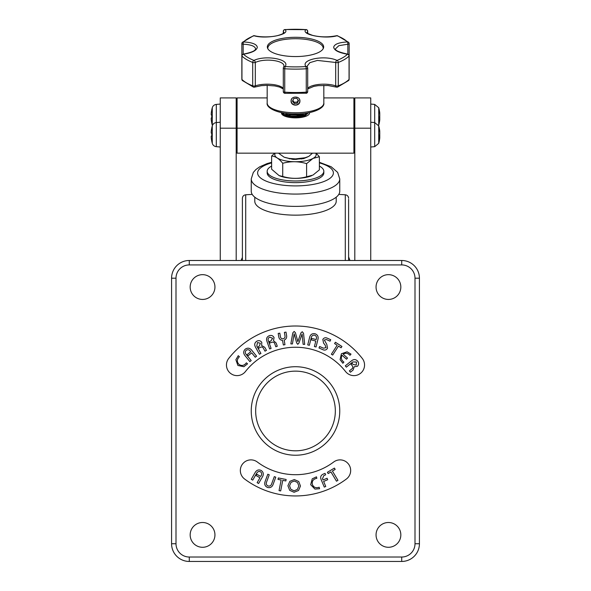 <?xml version="1.0" encoding="UTF-8"?>
<svg xmlns="http://www.w3.org/2000/svg" width="591" height="591" viewBox="0 0 591 591"><rect width="100%" height="100%" fill="white"/><g stroke="black" fill="none" stroke-linecap="round" stroke-linejoin="round"><path stroke-width="0.89" d="M257.314 461.999A63.732 63.732 0 0 0 333.686 461.999A10.623 10.623 0 0 1 347.006 462.472L348.077 463.551A10.623 10.623 0 0 1 346.415 479.005A84.978 84.978 0 0 1 244.585 479.005A10.623 10.623 0 0 1 242.923 463.551L243.994 462.472A10.623 10.623 0 0 1 257.314 461.999M237.065 375.617A10.623 10.623 0 0 0 245.413 371.569A63.732 63.732 0 0 1 345.587 371.569A10.623 10.623 0 0 0 358.582 374.554L359.889 373.793A10.623 10.623 0 0 0 362.283 358.434A84.978 84.978 0 0 0 228.717 358.434A10.623 10.623 0 0 0 231.111 373.793L232.418 374.554A10.623 10.623 0 0 0 237.065 375.617M202.558 274.66A12.389 12.389 0 0 0 190.169 287.049A12.389 12.389 0 0 0 202.558 299.438A12.389 12.389 0 0 0 214.947 287.049A12.389 12.389 0 0 0 202.558 274.66M388.442 274.66A12.389 12.389 0 0 0 376.053 287.049A12.389 12.389 0 0 0 388.442 299.438A12.389 12.389 0 0 0 400.831 287.049A12.389 12.389 0 0 0 388.442 274.66M202.558 522.503A12.389 12.389 0 0 0 190.169 534.892A12.389 12.389 0 0 0 202.558 547.288A12.389 12.389 0 0 0 214.947 534.892A12.389 12.389 0 0 0 202.558 522.503M388.442 522.503A12.389 12.389 0 0 0 376.053 534.892A12.389 12.389 0 0 0 388.442 547.288A12.389 12.389 0 0 0 400.831 534.892A12.389 12.389 0 0 0 388.442 522.503M295.5 366.716A44.259 44.259 0 0 0 251.241 410.974A44.259 44.259 0 0 0 295.5 455.233A44.259 44.259 0 0 0 339.759 410.974A44.259 44.259 0 0 0 295.5 366.716M295.5 371.141A39.833 39.833 0 0 0 255.667 410.974A39.833 39.833 0 0 0 295.5 450.807A39.833 39.833 0 0 0 335.333 410.974A39.833 39.833 0 0 0 295.5 371.141M171.575 278.198A17.7 17.7 0 0 1 189.283 260.491L401.717 260.491A17.7 17.7 0 0 1 419.425 278.198L419.425 543.75A17.7 17.7 0 0 1 401.717 561.45L189.283 561.45A17.7 17.7 0 0 1 171.575 543.75L171.575 278.198L176 278.198L176 543.75A13.275 13.275 0 0 0 189.283 557.025L401.717 557.025A13.275 13.275 0 0 0 415 543.75L415 278.198A13.275 13.275 0 0 0 401.717 264.923L189.283 264.923A13.275 13.275 0 0 0 176 278.198M415 278.198L419.425 278.198A17.7 17.7 0 0 0 401.717 260.491L189.283 260.491L189.283 264.923M238.254 355.693L239.407 356.705L238.993 357.149C236.821 359.587 236.792 361.98 238.904 364.329C241.505 366.11 243.876 365.763 246.011 363.288L246.395 362.822L247.548 363.834L243.876 366.716L237.9 365.467L235.883 359.727L238.254 355.693M256.575 356.188L255.275 357.252L251.7 352.849L247.947 355.893L247.016 354.755L250.769 351.704L250.444 351.305C249.262 349.665 247.851 349.318 246.211 350.264C244.947 351.675 244.999 353.13 246.366 354.615L251.197 360.562L249.89 361.618L245.043 355.649C243.189 353.344 243.27 351.172 245.28 349.126C247.703 347.574 249.845 347.936 251.729 350.219L256.575 356.188M260.912 353.433L259.442 354.253L255.511 347.176C254.145 344.76 254.558 342.773 256.753 341.229C258.784 340.202 260.461 340.579 261.798 342.359L261.65 345.513L264.768 347.316L266.452 350.352L264.99 351.165L263.616 348.69C262.899 347.065 261.798 346.629 260.291 347.368L258.681 348.269L257.957 346.969L259.205 346.267L260.38 343.268L257.484 342.529L256.797 346.038L260.912 353.433M271.092 348.431L269.622 348.949L266.947 341.347C266.024 338.724 266.792 336.84 269.245 335.703C271.424 335.008 273.035 335.651 274.069 337.631L273.5 340.652L276.145 343.009L277.29 346.245L275.82 346.762L274.889 344.125C274.431 342.396 273.382 341.797 271.749 342.337L269.91 342.987L269.393 341.517L270.818 341.014L272.643 338.266L269.769 337.166C268.284 337.816 267.797 338.924 268.292 340.49L271.092 348.431M284.973 344.701L283.348 344.981L282.564 340.416C280.378 340.157 279.1 338.924 278.745 336.722L278.184 333.442L279.816 333.161L280.378 336.464C280.614 338.118 281.53 338.902 283.126 338.806C284.67 338.362 285.276 337.321 284.943 335.681L284.382 332.386L286.014 332.105L286.576 335.385C286.967 337.579 286.177 339.168 284.197 340.135L284.973 344.701M292.419 343.947L290.838 343.896L292.789 332.903L294.148 331.44L295.419 332.726L297.864 341.657L300.9 332.918L302.267 331.728L303.523 333.28L304.697 344.383L303.131 344.331L302.082 334.063L298.943 343.061L297.768 344.302L296.675 342.979L294.17 333.782L292.419 343.947M316.037 346.976L314.412 346.57L315.801 341.029L311.235 339.877L311.605 338.414L316.17 339.559L316.288 339.079C316.872 337.188 316.303 335.887 314.582 335.171C312.728 334.986 311.612 335.865 311.235 337.808L309.352 345.299L307.726 344.893L309.61 337.365C310.349 334.528 312.129 333.309 314.951 333.708C317.626 334.691 318.615 336.604 317.928 339.448L316.037 346.976M322.516 349.54L318.992 347.966L319.642 346.503L323.469 348.202L326.025 347.634L325.072 344.959L323.572 343.127L322.819 339.463C323.942 337.712 325.486 337.306 327.458 338.259L330.724 339.714L330.066 341.177L326.298 339.5L324.319 340.047L326.793 344.383L327.532 348.188C326.343 350.138 324.666 350.589 322.516 349.54M332.681 355.058L331.374 354.216L337.18 345.247L334.572 343.556L335.415 342.255L341.938 346.474L341.088 347.781L338.48 346.09L332.681 355.058M351.01 354.142L349.975 355.294L349.591 354.925C347.589 353.004 345.454 352.761 343.179 354.194L347.523 358.057L346.503 359.195L342.1 355.272C340.778 357.732 341.221 359.889 343.437 361.729L343.896 362.12L342.869 363.273L340.084 359.646L341.399 353.758L347.08 351.8L351.01 354.142M346.348 367.151L345.299 365.844L351.475 360.857C353.654 359.092 355.708 359.165 357.629 361.101C359.003 362.948 358.922 364.691 357.378 366.324L354.231 366.738L353.063 370.084L350.433 372.204L349.377 370.897L351.519 369.168C352.975 368.178 353.189 367.018 352.162 365.674L350.988 364.219L352.125 363.295L353.041 364.425L356.255 365.083L356.484 362.024L352.82 361.928L346.348 367.151M258.607 483.497L257.137 482.655L259.951 477.764L256.036 475.519L256.79 474.211L260.697 476.464L260.956 476.021C262.049 474.366 261.887 472.948 260.468 471.766C258.725 471.13 257.425 471.707 256.553 473.487L252.734 480.128L251.271 479.279L255.105 472.615C256.56 470.067 258.599 469.35 261.215 470.466C263.49 472.165 263.904 474.285 262.441 476.834L258.607 483.497M267.782 474.233L269.245 474.765L266.622 481.938C265.869 483.763 266.334 485.108 268.004 485.965C269.843 486.393 271.07 485.669 271.675 483.793L274.305 476.619L275.768 477.159L273.116 484.398C272.089 487.11 270.213 488.114 267.472 487.435C264.945 486.186 264.162 484.206 265.123 481.48L267.782 474.233M280.673 490.936L279.048 490.619L281.124 480.018L278.029 479.412L278.317 477.942L286.14 479.478L285.852 480.948L282.757 480.335L280.673 490.936M289.686 490.338L287.913 485.78L289.856 481.318L294.318 479.552L298.714 481.502L300.472 486.024L298.544 490.486L294.074 492.273L289.686 490.338M289.546 485.817L290.861 489.326L294.111 490.803L297.391 489.444L298.839 485.994L297.524 482.507L294.296 481.022L290.994 482.367L289.546 485.817M316.466 476.834L316.85 478.311L316.281 478.444C313.178 479.249 311.856 481.192 312.307 484.265C313.415 487.176 315.513 488.225 318.615 487.412L319.177 487.25L319.568 488.735L314.914 489.06L310.674 484.686L312.247 478.828L316.466 476.834M325.752 486.482L324.289 487.102L321.127 479.589C320.093 476.989 320.869 475.134 323.44 474.026L325.035 473.354L325.648 474.824L323.802 475.6L322.501 478.747L323.011 479.966L327.089 478.252L327.702 479.715L323.632 481.429L325.752 486.482M337.956 480.343L336.493 481.214L330.945 471.921L328.175 473.576L327.399 472.275L334.41 468.094L335.186 469.394L332.415 471.049L337.956 480.343M348.609 199.426L348.609 260.491L348.609 199.426M242.391 260.491L242.391 198.31C242.569 196.264 243.677 195.082 245.708 194.779L245.708 260.491M242.391 257.469L241.032 260.491M370.742 128.195L354.807 128.195L354.807 97.921L370.742 97.921L370.742 260.491M354.807 128.195L354.807 260.491M236.193 128.195L220.258 128.195L220.258 97.921L236.193 97.921L236.193 260.491M220.258 128.195L220.258 260.491M306.832 113.716L303.323 115.614L296.29 116.907L288.955 116.597L285.387 115.637L284.123 114.942L283.252 113.59L283.436 112.962L282.69 114.196L283.252 114.72A12.248 4.189 0 0 0 283.473 115.526M309.462 112.615A14.021 4.794 180 0 1 308.561 114.802A14.021 4.794 180 0 1 295.5 117.853A14.021 4.794 180 0 1 282.439 114.802A14.021 4.794 180 0 1 281.538 112.615M284.19 114.986L287.204 113.738M289.287 116.656L298.78 116.656M298.78 114.159L302.045 114.809M301.092 113.738L304.89 114.986M305.673 115.408L306.559 116.006M298.78 117.483L299.733 117.631M301.092 117.07L302.045 117.299M267.176 97.921L237.08 97.921L237.08 153.15L353.92 153.15L353.92 97.921L323.824 97.921M237.08 128.195L353.92 128.195M285.519 115.651L291.119 114.728L301.779 115.408M302.688 115.614L303.057 115.703M314.508 204.914A44.259 15.137 180 0 1 251.241 191.248L251.241 178.94A44.259 15.137 180 0 0 314.508 192.607A44.259 15.137 180 0 0 339.759 178.94L339.759 191.248A44.259 15.137 180 0 1 314.508 204.914M336.22 197.18L336.22 201.228A40.72 13.925 180 0 1 323.787 211.246A40.72 13.925 180 0 1 279.595 214.045A40.72 13.925 180 0 1 254.78 201.228L254.78 197.18M319.376 166.071A28.324 9.685 180 0 1 323.824 171.287A28.324 9.685 180 0 1 307.66 180.033A28.324 9.685 180 0 1 267.176 171.287A28.324 9.685 180 0 1 271.624 166.071M323.824 171.287L323.824 172.949A28.324 9.685 180 0 1 307.66 181.696A28.324 9.685 180 0 1 267.176 172.949L267.176 171.287M311.627 175.719A20.692 7.077 180 0 1 311.568 175.749A20.692 7.077 180 0 1 279.432 175.749A20.692 7.077 180 0 1 279.24 175.667M315.727 153.15A20.692 7.077 180 0 1 312.994 158.432L319.376 156.718L319.376 169.876L312.994 175.069L306.603 176.783C298.662 178.955 290.706 178.844 282.727 176.458L279.107 175.608L271.624 169.218L271.624 156.061C275.31 156.179 279.011 158.595 282.727 163.293C290.669 161.121 298.625 161.232 306.603 163.626L312.994 158.432A20.692 7.077 180 0 1 287.654 161.203A20.692 7.077 180 0 1 275.273 153.15M274.697 153.15L271.624 156.061M301.144 113.731L296.29 114.41L288.955 114.107L285.852 113.324M284.544 116.05L283.252 114.425L283.252 113.59M283.333 114.011L284.116 113.08M284.611 115.26L288.415 114.011M299.733 114.011L303.545 114.972M285.468 115.673L291.858 114.425M296.084 114.425L302.053 115.341M291.858 116.922L296.084 116.922M299.733 117.336L300.679 117.513M296.084 117.749L297.081 117.823M307.689 113.221L307.364 113.93L303.323 116.449L293.638 117.816M305.407 113.295L306.5 114.011M305.185 115.673L306.094 116.205M304.284 116.087L305.215 116.516M284.832 157.442L293.07 159.422L303.641 158.61L307.357 157.029M319.376 156.718L316.096 153.15M282.727 176.458L282.727 163.293M306.603 176.783L306.603 163.626M308.207 112.851L304.542 114.669L296.409 116.102L287.928 115.696L282.343 113.723L281.412 112.586M304.838 157.819L296.409 159.356L293.07 159.422M308.798 112.741L304.542 115.082L296.409 116.523L287.928 116.117L283.894 115.009L282.343 114.144L281.338 112.571M307.675 156.903L303.641 158.61M323.669 46.925A28.169 9.633 0 0 0 295.5 37.292A28.169 9.633 0 0 0 267.331 46.925A28.169 9.633 0 0 0 267.583 48.203A28.169 9.633 0 0 0 295.5 56.559A28.169 9.633 0 0 0 323.417 48.203A28.169 9.633 0 0 0 323.669 46.925M323.114 48.817A27.681 9.471 0 0 0 323.181 48.181A27.681 9.471 0 0 0 295.5 38.711A27.681 9.471 0 0 0 267.819 48.181A27.681 9.471 0 0 0 267.886 48.817M291.075 101.002C290.802 106.491 300.191 106.506 299.925 101.002C300.198 95.764 290.802 95.764 291.075 101.002M283.303 33.34L283.303 31.316A1.773 0.606 180 0 1 283.392 31.124M241.852 67.012L241.852 43.616A1.773 0.606 0 0 0 243.167 44.207A1.773 0.465 -88.2 0 1 243.522 41.946C252.165 42.419 256.76 44.199 257.307 47.273C256.76 50.412 252.165 52.732 243.522 54.224A54.985 18.809 0 0 0 253.967 60.408C266.149 54.66 290.838 59.521 285.054 66.547A54.985 18.809 0 0 0 305.946 66.547C300.162 59.543 324.814 54.653 337.033 60.408A1.773 1.138 113 0 0 335.695 62.476L317.419 60.422L309.883 62.639L307.061 66.295M283.303 88.968L279.573 87.062L274.845 85.939L266.984 85.348L261.362 85.673L254.625 87.113A1.773 1.175 -108.9 0 1 254.049 87.099A1.773 1.256 -68.5 0 1 253.406 87.084L242.376 80.516A1.773 1.574 -45.3 0 1 241.948 79.46A1.773 0.606 180 0 1 241.852 79.26L241.852 55.872A1.773 0.606 -0 0 0 241.948 56.071L241.948 79.46A56.647 19.377 0 0 0 252.712 85.835L252.712 62.447A56.647 19.377 180 0 1 241.948 56.071A1.773 1.574 -45.3 0 1 243.522 54.224A1.773 0.392 81.5 0 0 243.359 54.121A1.773 1.773 0 0 0 241.852 55.872M285.069 93.223L284.736 92.159A1.773 0.606 180 0 1 283.303 91.561L283.303 68.172A1.773 0.606 0 0 0 284.736 68.77L284.736 92.159A56.647 19.377 0 0 0 306.264 92.159L306.264 68.77A56.647 19.377 180 0 1 284.736 68.77L285.054 66.547A1.773 1.566 33.9 0 0 283.606 67.189A1.773 1.773 0 0 0 283.303 68.172A1.773 0.606 0 0 1 283.362 68.017A1.773 1.566 33.9 0 1 283.606 67.189L283.939 66.258C284.736 60.511 264.857 57.896 255.305 62.476A1.773 1.138 -113 0 0 253.967 60.408A1.773 1.256 -68.5 0 0 252.712 62.447A1.773 0.606 -0 0 0 255.305 62.476L255.305 85.865A16.762 5.733 180 0 1 283.303 88.347M307.697 88.347A16.762 5.733 180 0 1 335.695 85.865L335.695 62.476A1.773 0.606 0 0 0 338.288 62.447A1.773 1.256 68.5 0 0 337.033 60.408A54.985 18.809 0 0 0 347.478 54.224C338.835 52.732 334.24 50.412 333.693 47.273C334.24 44.199 338.835 42.419 347.478 41.946A1.773 0.465 88.2 0 1 347.833 44.207L338.857 45.67L335.385 48.935C335.806 48.713 333.073 50.952 347.641 54.121A1.773 0.392 -81.5 0 0 347.478 54.224A1.773 1.574 45.3 0 1 349.052 56.071A56.647 19.377 180 0 1 338.288 62.447L338.288 85.835A56.647 19.377 0 0 0 349.052 79.46L349.052 56.071A1.773 0.606 -0 0 0 349.148 55.872A1.773 1.773 0 0 0 347.641 54.121M267.176 85.348L267.176 103.078A28.324 9.685 0 0 0 295.5 112.763A28.324 9.685 0 0 0 323.824 103.078L323.824 85.348M347.833 54.158L347.833 44.207A1.773 0.606 0 0 0 349.148 43.616A1.773 1.773 0 0 0 348.624 42.36A1.773 1.574 -45.3 0 0 347.478 41.946A54.985 18.809 0 0 0 337.033 35.755C324.851 39.39 300.162 34.529 305.946 29.616A1.773 1.64 43.6 0 1 307.638 31.471L307.076 32.505M254.499 35.726C260.254 37.329 271.528 37.24 277.63 35.571C284.448 33.687 284.101 32.306 283.946 32.668L283.362 31.471A1.773 1.64 -43.6 0 1 285.054 29.616C290.838 34.514 266.186 39.398 253.967 35.755A54.985 18.809 0 0 0 243.522 41.946A1.773 1.574 45.3 0 0 242.376 42.36A1.773 1.773 0 0 0 241.852 43.616A1.773 0.606 0 0 1 241.948 43.424A1.773 1.574 45.3 0 1 242.376 42.36L253.406 35.792A1.773 1.256 68.5 0 1 253.967 35.755A1.773 1.212 104.7 0 1 254.499 35.726L254.499 35.726A1.773 1.773 0 0 0 253.406 35.792M243.359 54.121C256.767 51.447 255.201 49.046 255.615 48.935C255.105 46.157 250.961 44.584 243.167 44.207L243.167 54.158M307.638 91.406A1.773 0.606 180 0 1 307.697 91.561L307.697 68.172A1.773 0.606 -0 0 1 306.264 68.77L305.946 66.547A1.773 1.566 -33.9 0 1 307.394 67.189L307.394 67.189A1.773 1.566 -33.9 0 1 307.638 68.017A1.773 0.606 -0 0 1 307.697 68.172A1.773 1.773 0 0 0 307.394 67.189L307.061 66.266M348.624 42.36L337.594 35.792A1.773 1.256 -68.5 0 0 337.033 35.755A1.773 1.212 -104.7 0 0 336.501 35.726L336.501 35.726C328.153 37.359 320.13 37.226 312.44 35.334C307.8 33.547 306.005 32.66 307.054 32.668L307.061 32.704M291.873 98.66A4.329 4.071 180 0 0 295.965 104.925A4.329 4.071 180 0 0 299.127 98.66M292.449 101.194L294.266 103.514L297.31 103.203L298.551 100.566L296.734 98.239L293.69 98.557L292.449 101.194M292.804 100.433L294.266 102.302L297.31 101.992L298.196 100.115M297.31 101.992L297.31 103.203M294.266 102.302L294.266 103.514M379.732 113.923L379.769 113.132A31.833 29.417 180 0 0 379.695 112.475A31.862 31.862 0 0 0 378.728 107.732L378.728 125.174A31.862 31.862 0 0 0 379.695 120.431A31.833 29.417 0 0 0 379.769 119.774L379.769 118.99L379.259 118.976M379.695 112.475A31.833 29.417 180 0 0 379.23 109.823A30.835 10.535 151.7 0 1 379.259 110.391A30.835 10.535 151.7 0 1 379.23 110.982A31.833 29.417 0 0 1 379.769 114.299L379.769 116.183A31.833 12.152 180 0 1 379.23 117.55A30.835 25.502 52.6 0 1 379.23 120.357A31.833 12.152 0 0 0 379.769 118.99M379.732 118.99A31.833 29.417 180 0 0 379.769 118.614L379.769 116.73A31.833 12.152 0 0 0 379.695 116.457M379.769 118.614L379.259 118.577M379.732 132.081L379.769 131.298A31.833 29.417 180 0 0 379.695 130.641A31.862 31.862 0 0 0 378.728 125.898L378.728 143.34A31.862 31.862 0 0 0 379.695 138.597A31.833 29.417 0 0 0 379.769 137.939L379.769 137.156L379.259 137.142M379.695 130.641A31.833 29.417 180 0 0 379.23 127.988A30.835 10.535 151.7 0 1 379.259 128.55A30.835 10.535 151.7 0 1 379.23 129.148A31.833 29.417 0 0 1 379.769 132.458L379.769 134.349A31.833 12.152 180 0 1 379.23 135.716A30.835 25.502 52.6 0 1 379.23 138.523A31.833 12.152 0 0 0 379.769 137.156M379.732 137.156A31.833 29.417 180 0 0 379.769 136.78L379.769 134.888A31.833 12.152 0 0 0 379.695 134.615M379.769 136.78L379.259 136.743M220.258 122.226L216.299 122.573A4.602 4.602 0 0 0 212.272 125.898A31.862 31.862 0 0 0 211.741 128.055L211.77 128.07A31.833 31.833 0 0 0 211.231 131.653L211.231 133.101L211.77 133.101A30.835 27.592 -90 0 0 211.741 134.615A30.835 27.592 -90 0 0 211.77 136.137L211.231 136.137L211.231 137.585A31.833 31.833 0 0 0 211.77 141.168L211.741 141.183A31.862 31.862 0 0 0 212.272 143.34A4.602 4.602 0 0 0 216.299 146.664L216.299 104.408A4.602 4.602 0 0 0 212.272 107.732A31.862 31.862 0 0 0 211.741 109.889L211.77 109.904A31.833 31.833 0 0 0 211.231 113.494L211.231 114.935L211.77 114.935A30.835 27.592 -90 0 0 211.741 116.457A30.835 27.592 -90 0 0 211.77 117.971L211.231 117.971L211.231 119.419A31.833 31.833 0 0 0 211.77 123.002L211.741 123.017A31.862 31.862 0 0 0 212.272 125.174L212.272 107.732M216.299 104.408L220.258 104.06M237.08 109.372L236.193 109.372M237.08 123.534L236.193 123.534M212.272 143.34L212.272 125.898M216.299 146.664L220.258 147.011M237.08 127.538L236.193 127.538M237.08 141.7L236.193 141.7M401.717 264.923L401.717 260.491A17.7 17.7 0 0 1 419.425 278.198M419.425 543.75L415 543.75M401.717 561.45L401.717 557.025M189.283 561.45L189.283 557.025M176 543.75L171.575 543.75M345.292 260.491L345.292 194.779C347.323 195.082 348.431 196.264 348.609 198.31M319.376 162.887A37.883 12.958 180 0 1 311.767 184.651A37.883 12.958 180 0 1 263.46 179.863A37.883 12.958 180 0 1 271.624 162.887M254.625 87.113A1.773 1.175 -108.9 0 0 255.305 85.865A1.773 0.606 180 0 1 252.712 85.835A1.773 1.256 -68.5 0 0 253.406 87.084A1.773 1.773 0 0 0 254.625 87.113M307.638 33.295L307.638 31.471A1.773 0.606 -0 0 0 307.697 31.316A1.773 1.773 0 0 0 306.042 29.55L305.946 29.616A54.985 18.809 0 0 0 285.054 29.616L284.862 29.646M306.138 29.646L284.958 29.55A1.773 1.773 0 0 0 283.303 31.316A1.773 0.606 180 0 0 283.362 31.471L283.362 33.295M307.697 91.561A1.773 0.606 180 0 1 306.264 92.159L306.042 93.326A1.773 1.773 0 0 0 307.697 91.561M305.931 93.223L284.958 93.326A1.773 1.773 0 0 1 283.303 91.561M336.375 87.113A1.773 1.773 0 0 0 337.594 87.084A1.773 1.256 68.5 0 0 338.288 85.835A1.773 0.606 180 0 1 335.695 85.865A1.773 1.175 108.9 0 0 336.375 87.113L328.012 85.518L318.15 85.658L313.799 86.397L307.697 88.968M349.052 79.46A1.773 1.574 45.3 0 1 348.624 80.516A1.773 1.773 0 0 0 349.148 79.26A1.773 0.606 180 0 1 349.052 79.46M307.697 33.34L307.697 31.316A1.773 0.606 -0 0 0 307.608 31.124M370.742 104.06L374.701 104.408L374.701 146.664L378.728 143.34M245.708 194.779L252.209 194.395M338.791 194.395L345.292 194.779M349.968 260.491L348.609 256.863M271.624 162.289L267.021 163.618L259.612 166.876L255.822 169.595L253.303 172.461L251.241 178.94M319.376 162.289L331.226 166.78L337.653 172.395L339.759 178.94M301.698 158.447L301.698 159.001M304.387 115.215L305.872 114.588M285.387 115.637L283.894 115.009M289.302 158.447L289.302 158.898M267.176 103.078C265.928 108.205 279.314 114.314 295.382 113.93C311.442 114.373 325.057 108.286 323.824 103.078M337.594 87.084L348.624 80.516M349.148 79.26L349.148 43.616M241.852 79.26A1.773 1.773 0 0 0 242.376 80.516M337.594 35.792A1.773 1.773 0 0 0 336.501 35.726M312.499 153.15L308.82 156.386L305.089 157.753L295.493 158.89L289.198 158.425L284.131 157.206L278.501 153.15M353.92 123.534L354.807 123.534M353.92 109.372L354.807 109.372M374.701 104.408L378.728 107.732M374.701 146.664L370.742 147.011M353.92 141.7L354.807 141.7M353.92 127.538L354.807 127.538M378.728 125.898L374.701 122.573L370.742 122.226"/></g></svg>
